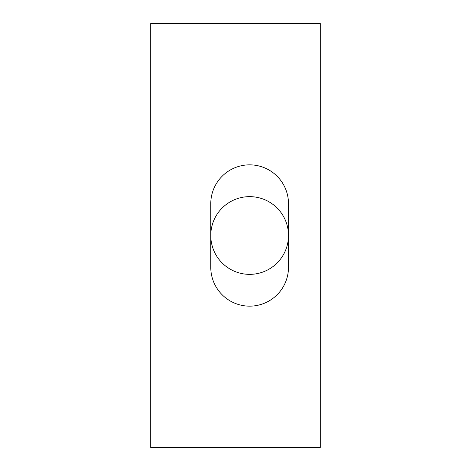<?xml version="1.0" encoding="UTF-8"?>
<svg xmlns="http://www.w3.org/2000/svg" width="471" height="471" viewBox="0 0 471 471"><rect width="100%" height="100%" fill="white"/><g stroke="black" fill="none" stroke-linecap="round" stroke-linejoin="round"><path stroke-width="0.71" d="M168.382 23.55L150.72 23.55L150.72 447.45L320.28 447.45L320.28 23.55L168.382 23.55M210.773 235.5A38.858 38.858 0 0 1 269.059 201.847A38.858 38.858 0 0 1 269.059 269.153A38.858 38.858 0 0 1 210.773 235.5M210.773 203.708A38.858 38.858 0 0 1 249.63 164.85A38.858 38.858 0 0 1 288.488 203.708L288.488 267.293A38.858 38.858 0 0 1 249.63 306.15A38.858 38.858 0 0 1 210.773 267.293L210.773 203.708"/></g></svg>
